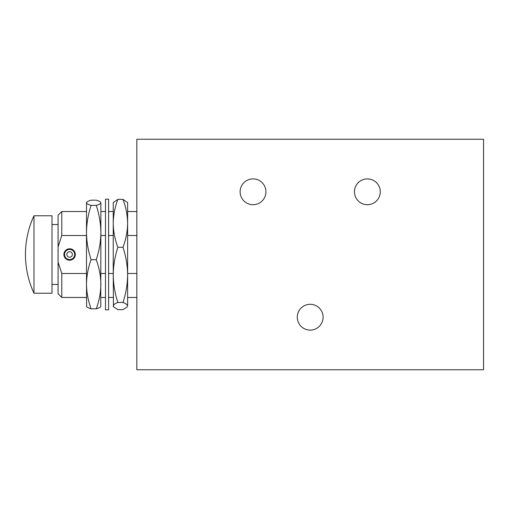 <?xml version="1.0" encoding="UTF-8"?>
<svg xmlns="http://www.w3.org/2000/svg" width="509" height="509" viewBox="0 0 509 509"><rect width="100%" height="100%" fill="white"/><g stroke="black" fill="none" stroke-linecap="round" stroke-linejoin="round"><path stroke-width="0.76" d="M75.338 254.5A5.72 5.72 0 0 1 69.618 260.22A5.72 5.72 0 0 1 63.899 254.5A5.72 5.72 0 0 1 69.618 248.78A5.72 5.72 0 0 1 75.338 254.5M297.288 317.202A12.91 12.91 0 0 0 310.197 330.112A12.91 12.91 0 0 0 323.107 317.202A12.91 12.91 0 0 0 310.197 304.293A12.91 12.91 0 0 0 297.288 317.202M354.455 191.798A12.91 12.91 0 0 0 367.364 204.707A12.91 12.91 0 0 0 380.274 191.798A12.91 12.91 0 0 0 367.364 178.888A12.91 12.91 0 0 0 354.455 191.798M240.114 191.798A12.91 12.91 0 0 0 253.024 204.707A12.91 12.91 0 0 0 265.933 191.798A12.91 12.91 0 0 0 253.024 178.888A12.91 12.91 0 0 0 240.114 191.798M136.838 273.492L127.619 273.492M113.233 273.492L108.621 273.492M105.49 273.492L100.877 273.492M86.492 273.492L61.78 273.492L58.09 262.078L58.09 215.218L61.78 211.528L61.78 235.508L86.492 235.508M86.492 297.472L61.78 297.472L61.78 273.492M61.78 297.472L58.09 293.782L58.09 262.078M136.838 139.237L136.838 369.763L483.55 369.763L483.55 139.237L136.838 139.237M100.877 235.508L105.49 235.508M108.621 235.508L113.233 235.508M127.619 235.508L136.838 235.508M58.09 246.922L61.78 235.508M33.976 215.771L33.976 293.229L52.007 293.229L52.007 215.771L33.976 215.771A92.212 92.212 0 0 0 33.976 293.229M52.007 224.533L58.09 224.533M52.007 284.467L58.09 284.467M68.569 249.537A5.071 5.071 0 0 1 74.581 253.45A5.071 5.071 0 0 1 70.668 259.463A5.071 5.071 0 0 1 64.656 255.55A5.071 5.071 0 0 1 68.569 249.537M69.046 251.796A2.768 2.768 0 0 0 66.914 255.073A2.768 2.768 0 0 0 70.191 257.204A2.768 2.768 0 0 0 72.323 253.927A2.768 2.768 0 0 0 69.046 251.796M86.492 202.786C86.619 203.67 88.165 204.542 91.13 205.394L96.239 205.394C99.21 204.542 100.757 203.67 100.877 202.786L100.763 202.385L100.877 202.786C100.75 201.895 99.21 201.023 96.239 200.171L91.13 200.171C88.159 201.023 86.613 201.895 86.492 202.786L86.492 284.276C86.632 292.694 88.178 300.876 91.13 308.829L96.239 308.829C99.198 300.876 100.744 292.694 100.877 284.276C100.763 275.961 99.217 267.772 96.239 259.724C99.21 250.854 100.757 241.8 100.877 232.556L100.763 306.615M100.877 202.786L100.877 232.556C100.75 223.298 99.21 214.244 96.239 205.394M86.606 306.615L86.492 284.276C86.606 275.961 88.152 267.772 91.13 259.724L96.239 259.724M91.13 205.394C88.159 214.264 86.613 223.317 86.492 232.556C86.619 241.82 88.165 250.873 91.13 259.724M91.13 308.829C88.159 307.977 86.613 307.105 86.492 306.214M100.877 306.214C100.75 307.105 99.21 307.977 96.239 308.829M122.981 199.356L127.619 202.588L127.619 223.324C127.492 215.154 125.946 207.163 122.981 199.356L117.872 199.356L113.233 202.588L113.233 274.86C113.373 284.315 114.919 293.508 117.872 302.435L122.981 302.435C125.939 293.508 127.479 284.315 127.619 274.86C127.504 265.526 125.958 256.332 122.981 247.291C125.952 239.465 127.498 231.48 127.619 223.324L127.619 306.036C127.492 304.808 125.946 303.606 122.981 302.435M117.872 302.435C114.9 303.612 113.354 304.815 113.233 306.036L113.456 306.793L117.872 309.644L122.981 309.644L127.396 306.793M113.456 306.793L113.233 274.86C113.348 265.526 114.894 256.332 117.872 247.291L122.981 247.291M117.872 199.356C114.9 207.182 113.354 215.173 113.233 223.324L113.233 214.722M113.233 223.324C113.361 231.5 114.907 239.484 117.872 247.291M105.49 207.118L105.49 309.828L108.621 309.828L108.621 199.172L105.49 199.172L105.49 207.118M136.838 297.472L127.619 297.472M113.233 297.472L108.621 297.472M105.49 297.472L100.877 297.472M136.838 211.528L127.619 211.528M113.233 211.528L108.621 211.528M105.49 211.528L100.877 211.528M86.492 211.528L61.78 211.528"/></g></svg>

